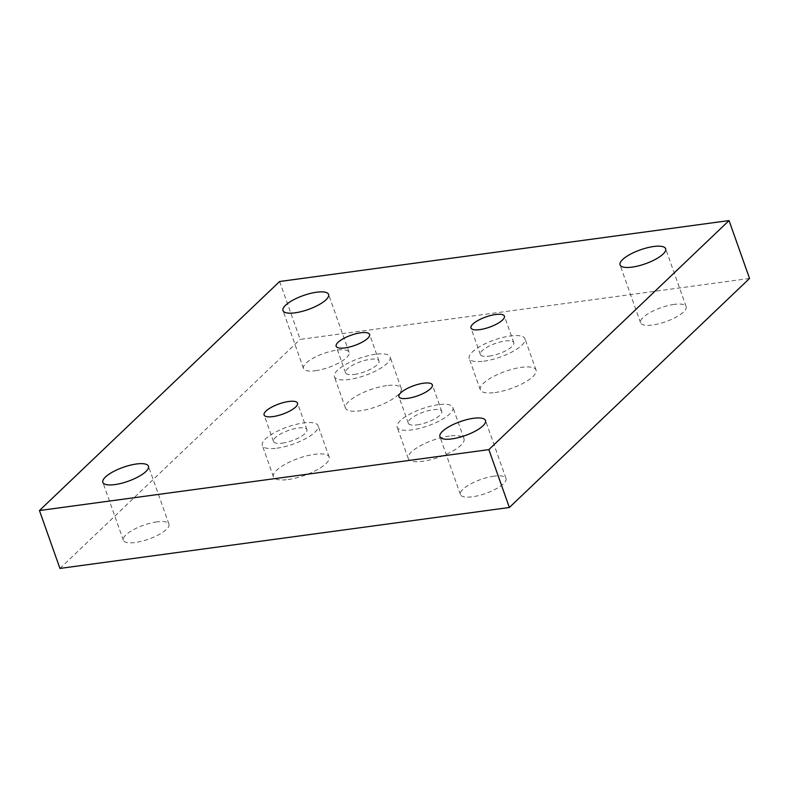 <?xml version="1.0" encoding="UTF-8"?>
<svg xmlns="http://www.w3.org/2000/svg" width="789" height="789" viewBox="0 0 789 789"><rect width="100%" height="100%" fill="white"/><g stroke="black" fill="none" stroke-linecap="round" stroke-linejoin="round"><path stroke-width="0.59" stroke-dasharray="3.94 2.96" d="M375.475 354.271A29.558 9.034 -19.5 0 0 346.578 363.946A29.558 9.034 -19.5 0 0 334.398 376.738A29.558 9.034 -19.5 0 0 349.054 379.47A29.558 9.034 -19.5 0 0 377.941 369.794A29.558 9.034 -19.5 0 0 390.121 357.003A29.558 9.034 -19.5 0 0 375.475 354.271M386.571 385.634A29.558 9.034 -19.5 0 0 357.683 395.309A29.558 9.034 -19.5 0 0 345.503 408.091A29.558 9.034 -19.5 0 0 360.149 410.822A29.558 9.034 -19.5 0 0 389.046 401.147A29.558 9.034 -19.5 0 0 401.226 388.356A29.558 9.034 -19.5 0 0 386.571 385.634M354.33 374.43A17.733 5.424 -19.5 0 0 371.668 368.621A17.733 5.424 -19.5 0 0 378.976 360.948A17.733 5.424 -19.5 0 0 370.189 359.311A17.733 5.424 -19.5 0 0 352.851 365.12A17.733 5.424 -19.5 0 0 345.543 372.793A17.733 5.424 -19.5 0 0 354.33 374.43M483.874 361.194A29.558 9.034 -19.5 0 0 512.771 351.519A29.558 9.034 -19.5 0 0 524.951 338.728A29.558 9.034 -19.5 0 0 510.296 335.996A29.558 9.034 -19.5 0 0 481.398 345.671A29.558 9.034 -19.5 0 0 469.218 358.462A29.558 9.034 -19.5 0 0 483.874 361.194M494.979 392.547A29.558 9.034 -19.5 0 0 523.876 382.872A29.558 9.034 -19.5 0 0 536.056 370.08A29.558 9.034 -19.5 0 0 521.401 367.349A29.558 9.034 -19.5 0 0 492.504 377.024A29.558 9.034 -19.5 0 0 480.323 389.815A29.558 9.034 -19.5 0 0 494.979 392.547M489.16 356.155A17.733 5.424 -19.5 0 0 506.499 350.346A17.733 5.424 -19.5 0 0 513.807 342.673A17.733 5.424 -19.5 0 0 505.009 341.035A17.733 5.424 -19.5 0 0 487.681 346.844A17.733 5.424 -19.5 0 0 480.373 354.517A17.733 5.424 -19.5 0 0 489.16 356.155M276.998 448.182A29.558 9.034 -19.5 0 0 305.885 438.506A29.558 9.034 -19.5 0 0 318.066 425.715A29.558 9.034 -19.5 0 0 303.42 422.983A29.558 9.034 -19.5 0 0 274.523 432.658A29.558 9.034 -19.5 0 0 262.342 445.45A29.558 9.034 -19.5 0 0 276.998 448.182M288.093 479.534A29.558 9.034 -19.5 0 0 316.991 469.859A29.558 9.034 -19.5 0 0 329.171 457.068A29.558 9.034 -19.5 0 0 314.515 454.336A29.558 9.034 -19.5 0 0 285.628 464.011A29.558 9.034 -19.5 0 0 273.448 476.803A29.558 9.034 -19.5 0 0 288.093 479.534M282.275 443.142A17.733 5.424 -19.5 0 0 299.613 437.333A17.733 5.424 -19.5 0 0 306.921 429.66A17.733 5.424 -19.5 0 0 298.134 428.023A17.733 5.424 -19.5 0 0 280.795 433.832A17.733 5.424 -19.5 0 0 273.487 441.505A17.733 5.424 -19.5 0 0 282.275 443.142M438.24 404.708A29.558 9.034 -19.5 0 0 409.343 414.383A29.558 9.034 -19.5 0 0 397.163 427.174A29.558 9.034 -19.5 0 0 411.819 429.897A29.558 9.034 -19.5 0 0 440.716 420.221A29.558 9.034 -19.5 0 0 452.896 407.44A29.558 9.034 -19.5 0 0 438.24 404.708M449.345 436.061A29.558 9.034 -19.5 0 0 420.448 445.736A29.558 9.034 -19.5 0 0 408.268 458.527A29.558 9.034 -19.5 0 0 422.924 461.249A29.558 9.034 -19.5 0 0 451.821 451.574A29.558 9.034 -19.5 0 0 464.001 438.792A29.558 9.034 -19.5 0 0 449.345 436.061M417.105 424.867A17.733 5.424 -19.5 0 0 434.443 419.058A17.733 5.424 -19.5 0 0 441.751 411.385A17.733 5.424 -19.5 0 0 432.954 409.747A17.733 5.424 -19.5 0 0 415.625 415.547A17.733 5.424 -19.5 0 0 408.317 423.22A17.733 5.424 -19.5 0 0 417.105 424.867M315.482 370.712A24.183 7.397 -19.5 0 0 339.122 362.792A24.183 7.397 -19.5 0 0 349.083 352.328A24.183 7.397 -19.5 0 0 337.09 350.099A24.183 7.397 -19.5 0 0 313.45 358.009A24.183 7.397 -19.5 0 0 303.489 368.473A24.183 7.397 -19.5 0 0 315.482 370.712M674.161 304.396A24.183 7.397 -19.5 0 0 650.521 312.316A24.183 7.397 -19.5 0 0 640.55 322.78A24.183 7.397 -19.5 0 0 652.542 325.009A24.183 7.397 -19.5 0 0 676.183 317.099A24.183 7.397 -19.5 0 0 686.144 306.635A24.183 7.397 -19.5 0 0 674.161 304.396M156.952 521.874A24.183 7.397 -19.5 0 0 133.311 529.784A24.183 7.397 -19.5 0 0 123.35 540.248A24.183 7.397 -19.5 0 0 135.343 542.487A24.183 7.397 -19.5 0 0 158.983 534.567A24.183 7.397 -19.5 0 0 168.945 524.103A24.183 7.397 -19.5 0 0 156.952 521.874M494.022 476.171A24.183 7.397 -19.5 0 0 470.382 484.091A24.183 7.397 -19.5 0 0 460.411 494.555A24.183 7.397 -19.5 0 0 472.404 496.784A24.183 7.397 -19.5 0 0 496.044 488.874A24.183 7.397 -19.5 0 0 506.005 478.41A24.183 7.397 -19.5 0 0 494.022 476.171M279.631 281.505L300.136 339.388L749.55 278.458M59.944 568.425L300.136 339.388M345.503 408.091L334.398 376.738M378.976 360.948L369.587 334.418M536.056 370.08L524.951 338.728M513.807 342.673L504.408 316.142M329.171 457.068L318.066 425.715M306.921 429.66L297.532 403.13M408.268 458.527L397.163 427.174M441.751 411.385L432.352 384.854M349.083 352.328L328.589 294.445M640.55 322.78L620.055 264.897M123.35 540.248L102.856 482.365M460.411 494.555L439.917 436.672M506.005 478.41L485.511 420.527M345.543 372.793L336.144 346.263M273.487 441.505L264.088 414.975M303.489 368.473L282.995 310.59M480.323 389.815L469.218 358.462M408.317 423.22L398.918 396.689M464.001 438.792L452.896 407.44M168.945 524.103L148.45 466.22M686.144 306.635L665.65 248.752M480.373 354.517L470.974 327.987M273.448 476.803L262.342 445.45M401.226 388.356L390.121 357.003"/><path stroke-width="1.18" d="M344.941 347.9A17.733 5.424 -19.5 0 0 362.279 342.101A17.733 5.424 -19.5 0 0 369.587 334.418A17.733 5.424 -19.5 0 0 360.79 332.78A17.733 5.424 -19.5 0 0 343.452 338.589A17.733 5.424 -19.5 0 0 336.144 346.263A17.733 5.424 -19.5 0 0 344.941 347.9M479.761 329.624A17.733 5.424 -19.5 0 0 497.1 323.815A17.733 5.424 -19.5 0 0 504.408 316.142A17.733 5.424 -19.5 0 0 495.62 314.505A17.733 5.424 -19.5 0 0 478.282 320.314A17.733 5.424 -19.5 0 0 470.974 327.987A17.733 5.424 -19.5 0 0 479.761 329.624M272.886 416.612A17.733 5.424 -19.5 0 0 290.224 410.803A17.733 5.424 -19.5 0 0 297.532 403.13A17.733 5.424 -19.5 0 0 288.735 401.493A17.733 5.424 -19.5 0 0 271.396 407.302A17.733 5.424 -19.5 0 0 264.088 414.975A17.733 5.424 -19.5 0 0 272.886 416.612M407.706 398.337A17.733 5.424 -19.5 0 0 425.044 392.527A17.733 5.424 -19.5 0 0 432.352 384.854A17.733 5.424 -19.5 0 0 423.565 383.217A17.733 5.424 -19.5 0 0 406.227 389.016A17.733 5.424 -19.5 0 0 398.918 396.689A17.733 5.424 -19.5 0 0 407.706 398.337M294.978 312.829A24.183 7.397 -19.5 0 0 318.618 304.909A24.183 7.397 -19.5 0 0 328.589 294.445A24.183 7.397 -19.5 0 0 316.596 292.216A24.183 7.397 -19.5 0 0 292.956 300.126A24.183 7.397 -19.5 0 0 282.995 310.59A24.183 7.397 -19.5 0 0 294.978 312.829M653.657 246.513A24.183 7.397 -19.5 0 0 630.016 254.433A24.183 7.397 -19.5 0 0 620.055 264.897A24.183 7.397 -19.5 0 0 632.048 267.126A24.183 7.397 -19.5 0 0 655.689 259.216A24.183 7.397 -19.5 0 0 665.65 248.752A24.183 7.397 -19.5 0 0 653.657 246.513M136.458 463.991A24.183 7.397 -19.5 0 0 112.817 471.901A24.183 7.397 -19.5 0 0 102.856 482.365A24.183 7.397 -19.5 0 0 114.839 484.604A24.183 7.397 -19.5 0 0 138.479 476.684A24.183 7.397 -19.5 0 0 148.45 466.22A24.183 7.397 -19.5 0 0 136.458 463.991M473.518 418.288A24.183 7.397 -19.5 0 0 449.878 426.208A24.183 7.397 -19.5 0 0 439.917 436.672A24.183 7.397 -19.5 0 0 451.91 438.901A24.183 7.397 -19.5 0 0 475.55 430.991A24.183 7.397 -19.5 0 0 485.511 420.527A24.183 7.397 -19.5 0 0 473.518 418.288M488.864 449.612L509.369 507.495L59.944 568.425L39.45 510.542L488.864 449.612L729.056 220.575L749.55 278.458L509.369 507.495M729.056 220.575L279.631 281.505L39.45 510.542"/></g></svg>
